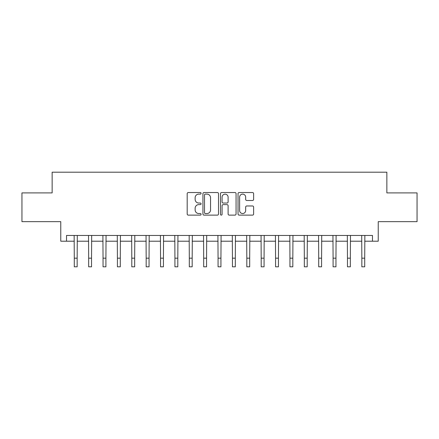 <?xml version="1.0" encoding="UTF-8"?>
<svg xmlns="http://www.w3.org/2000/svg" width="439" height="439" viewBox="0 0 439 439"><rect width="100%" height="100%" fill="white"/><g stroke="black" fill="none" stroke-linecap="round" stroke-linejoin="round"><path stroke-width="0.66" d="M201.095 193.33A0.79 0.79 0 0 0 200.305 192.54L188.309 192.54A1.13 1.13 0 0 0 187.184 193.665L187.184 213.991A1.13 1.13 0 0 0 188.309 215.121L200.305 215.121A0.79 0.79 0 0 0 201.095 214.331A0.79 0.79 0 0 0 200.305 213.535L198.752 213.535A3.611 3.611 0 0 1 195.141 209.924L195.141 208.234A3.611 3.611 0 0 1 198.752 204.618L200.305 204.618A0.79 0.79 0 0 0 201.095 203.828A0.79 0.79 0 0 0 200.305 203.037L198.752 203.037A3.611 3.611 0 0 1 195.141 199.427L195.141 197.731A3.611 3.611 0 0 1 198.752 194.12L200.305 194.12A0.79 0.79 0 0 0 201.095 193.33M252.496 200.497A1.13 1.13 0 0 0 253.627 199.366L253.627 193.665A1.13 1.13 0 0 0 252.496 192.54L239.173 192.54A1.13 1.13 0 0 0 238.042 193.665L238.042 213.991A1.13 1.13 0 0 0 239.173 215.121L252.496 215.121A1.13 1.13 0 0 0 253.627 213.991L253.627 207.104A1.13 1.13 0 0 0 252.496 205.973L246.795 205.973A1.13 1.13 0 0 0 245.664 207.104L245.664 210.517A3.018 3.018 0 0 1 242.646 213.535A3.018 3.018 0 0 1 239.623 210.517L239.623 197.138A3.018 3.018 0 0 1 242.646 194.12A3.018 3.018 0 0 1 245.664 197.138L245.664 199.366A1.13 1.13 0 0 0 246.795 200.497L252.496 200.497M66.519 241.209L66.519 235.458L372.481 235.458L372.481 241.209L378.231 241.209L378.231 221.657L417.05 221.657L417.05 192.902L386.858 192.902L386.858 172.198L52.142 172.198L52.142 192.902L21.95 192.902L21.95 221.657L60.769 221.657L60.769 241.209L74.284 241.209M218.512 193.665A1.13 1.13 0 0 0 217.382 192.54L204.058 192.54A1.13 1.13 0 0 0 202.933 193.665L202.933 213.991A1.13 1.13 0 0 0 204.058 215.121L217.382 215.121A1.13 1.13 0 0 0 218.512 213.991L218.512 193.665M221.618 192.54L234.942 192.54A1.13 1.13 0 0 1 236.067 193.665L236.067 213.991A1.13 1.13 0 0 1 234.942 215.121L229.24 215.121A1.13 1.13 0 0 1 228.11 213.991L228.11 205.748A1.13 1.13 0 0 0 226.979 204.618L223.199 204.618A1.13 1.13 0 0 0 222.068 205.748L222.068 214.331A0.79 0.79 0 0 1 221.278 215.121A0.79 0.79 0 0 1 220.488 214.331L220.488 193.665A1.13 1.13 0 0 1 221.618 192.54M77.16 241.209L88.662 241.209M91.537 241.209L103.039 241.209M105.914 241.209L117.416 241.209M120.291 241.209L131.793 241.209M134.669 241.209L146.176 241.209M149.051 241.209L160.553 241.209M163.429 241.209L174.931 241.209M177.806 241.209L189.308 241.209M192.183 241.209L203.685 241.209M206.56 241.209L218.062 241.209M220.938 241.209L232.44 241.209M235.315 241.209L246.817 241.209M249.692 241.209L261.194 241.209M264.069 241.209L275.571 241.209M278.447 241.209L289.949 241.209M292.824 241.209L304.331 241.209M307.207 241.209L318.709 241.209M321.584 241.209L333.086 241.209M335.961 241.209L347.463 241.209M350.338 241.209L361.84 241.209M364.716 241.209L372.481 241.209M205.304 194.12A0.79 0.79 0 0 0 204.514 194.911L204.514 212.745A0.79 0.79 0 0 0 205.304 213.535L206.939 213.535A3.611 3.611 0 0 0 210.55 209.924L210.55 197.731A3.611 3.611 0 0 0 206.939 194.12L205.304 194.12M228.11 197.193A3.018 3.018 0 0 0 225.086 194.175A3.018 3.018 0 0 0 222.068 197.193L222.068 201.907A1.13 1.13 0 0 0 223.199 203.037L226.979 203.037A1.13 1.13 0 0 0 228.11 201.907L228.11 197.193M74.147 235.458L74.284 258.176L77.16 258.176L77.297 235.458M74.284 258.176L74.284 266.802L77.16 266.802L77.16 258.176M88.524 235.458L88.662 258.176L91.537 258.176L91.674 235.458M88.662 258.176L88.662 266.802L91.537 266.802L91.537 258.176M102.902 235.458L103.039 258.176L105.914 258.176L106.051 235.458M103.039 258.176L103.039 266.802L105.914 266.802L105.914 258.176M117.279 235.458L117.416 258.176L120.291 258.176L120.429 235.458M117.416 258.176L117.416 266.802L120.291 266.802L120.291 258.176M131.662 235.458L131.793 258.176L134.669 258.176L134.806 235.458M131.793 258.176L131.793 266.802L134.669 266.802L134.669 258.176M146.039 235.458L146.176 258.176L149.051 258.176L149.183 235.458M146.176 258.176L146.176 266.802L149.051 266.802L149.051 258.176M160.416 235.458L160.553 258.176L163.429 258.176L163.566 235.458M160.553 258.176L160.553 266.802L163.429 266.802L163.429 258.176M174.793 235.458L174.931 258.176L177.806 258.176L177.943 235.458M174.931 258.176L174.931 266.802L177.806 266.802L177.806 258.176M189.171 235.458L189.308 258.176L192.183 258.176L192.32 235.458M189.308 258.176L189.308 266.802L192.183 266.802L192.183 258.176M203.548 235.458L203.685 258.176L206.56 258.176L206.698 235.458M203.685 258.176L203.685 266.802L206.56 266.802L206.56 258.176M217.925 235.458L218.062 258.176L220.938 258.176L221.075 235.458M218.062 258.176L218.062 266.802L220.938 266.802L220.938 258.176M232.302 235.458L232.44 258.176L235.315 258.176L235.452 235.458M232.44 258.176L232.44 266.802L235.315 266.802L235.315 258.176M246.68 235.458L246.817 258.176L249.692 258.176L249.829 235.458M246.817 258.176L246.817 266.802L249.692 266.802L249.692 258.176M261.057 235.458L261.194 258.176L264.069 258.176L264.207 235.458M261.194 258.176L261.194 266.802L264.069 266.802L264.069 258.176M275.434 235.458L275.571 258.176L278.447 258.176L278.584 235.458M275.571 258.176L275.571 266.802L278.447 266.802L278.447 258.176M289.817 235.458L289.949 258.176L292.824 258.176L292.961 235.458M289.949 258.176L289.949 266.802L292.824 266.802L292.824 258.176M304.194 235.458L304.331 258.176L307.207 258.176L307.338 235.458M304.331 258.176L304.331 266.802L307.207 266.802L307.207 258.176M318.571 235.458L318.709 258.176L321.584 258.176L321.721 235.458M318.709 258.176L318.709 266.802L321.584 266.802L321.584 258.176M332.949 235.458L333.086 258.176L335.961 258.176L336.098 235.458M333.086 258.176L333.086 266.802L335.961 266.802L335.961 258.176M347.326 235.458L347.463 258.176L350.338 258.176L350.476 235.458M347.463 258.176L347.463 266.802L350.338 266.802L350.338 258.176M361.703 235.458L361.84 258.176L364.716 258.176L364.853 235.458M361.84 258.176L361.84 266.802L364.716 266.802L364.716 258.176"/></g></svg>
